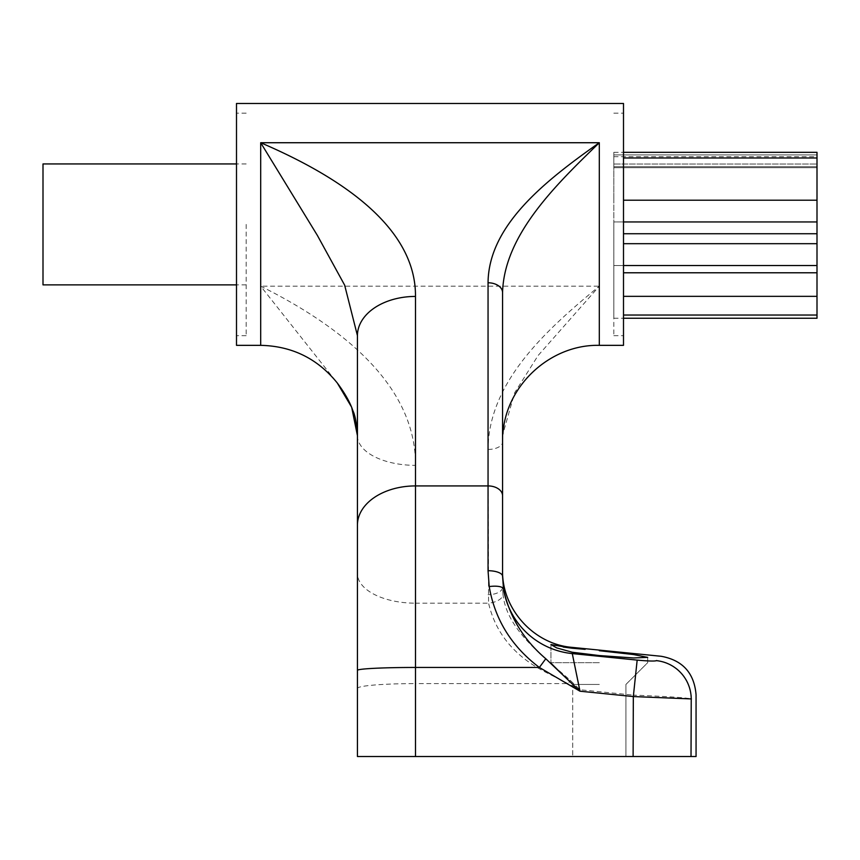 <?xml version="1.0" encoding="UTF-8"?>
<svg xmlns="http://www.w3.org/2000/svg" width="860" height="860" viewBox="0 0 860 860"><rect width="100%" height="100%" fill="white"/><g stroke="black" fill="none" stroke-linecap="round" stroke-linejoin="round"><path stroke-width="0.64" stroke-dasharray="4.3 3.22" d="M623.5 221.955L613.825 221.955L613.825 200.208L613.825 265.525L613.825 221.955L817 221.955L817 152.327L817 154.918L817 152.327L613.825 152.327L613.825 200.208L613.825 152.327L613.825 154.918L613.825 152.327L623.5 152.327M817 265.525L613.825 265.525L817 265.525L613.825 265.525L623.5 265.525L613.825 265.525L613.825 318.254L613.825 265.525L817 265.525L817 318.254M817 265.342L817 221.955M623.5 345.344L623.5 103.469M613.825 224.406L613.825 335.669L613.825 224.406M246.175 224.406L246.175 335.669L246.175 224.406M43 163.938L43 284.875M236.5 345.344L236.5 103.469M599.312 662.684L550.938 662.684L599.312 662.684M599.312 684.452L572.706 684.452L599.312 684.452M656.47 660.652L656.621 660.512C654.997 661.168 648.558 660.975 637.303 659.953L572.287 653.407L572.276 652.245L556.635 647.87L550.938 644.548L563.332 647.053M572.276 652.245L599.312 655.557L633.508 657.964L647.688 657.362L633.508 654.535L599.312 650.708M585.155 649.354L572.265 648.236M637.303 659.953L633.465 695.127L579.962 689.741L570.169 680.249C543.413 656.288 506.733 630.079 503.003 594.367A14.512 7.364 -7.1 0 1 488.577 603.183C495.618 633.39 514.731 656.449 545.917 672.348L579.962 689.741L572.287 653.407A77.4 77.163 180 0 1 502.562 576.63L502.562 576.082M599.312 756.531L572.706 756.531L599.312 756.531M415.487 756.531L415.487 683.603A58.05 4.816 180 0 0 357.438 688.419L357.438 756.531L691.032 756.531L691.236 699.062M357.438 435.708A58.05 29.638 180 0 0 415.487 465.346C416.079 382.797 337.045 324.317 260.688 286.165L337.303 383.012M488.05 449.436A14.512 7.407 0 0 0 502.562 442.029L502.896 434.031L514.635 392.805L538.048 355.588L599.312 286.165C546.068 329.939 488.566 381.969 488.05 449.436L488.577 603.183L415.487 603.183L415.487 465.346M696.062 756.531L691.032 756.531M357.438 525.127L357.438 573.545A58.05 29.638 180 0 0 415.487 603.183L415.487 683.603L568.342 683.603A14.512 0.57 -61.7 0 1 570.169 680.249M623.5 224.406L623.5 113.144L623.5 224.406M236.5 224.406L236.5 113.144L236.5 224.406M633.1 756.531L633.465 695.127C666.919 696.439 686.226 697.707 691.386 698.933A38.7 38.528 -132 0 0 656.621 660.512M503.003 594.367L502.562 587.283A14.512 7.407 -0 0 1 488.05 594.69M613.825 166.7L613.825 154.918L613.825 167.678L613.825 166.7L817 166.7L817 154.918L817 167.678L817 166.7L613.825 166.7M613.825 164.013L613.825 156.681L613.825 164.013L817 164.013L817 167.678L817 156.681L817 164.013L613.825 164.013M817 233.737L623.5 233.737M599.312 345.344L599.312 286.165L260.688 286.165L260.688 345.344M623.5 243.681L817 243.681M623.5 272.781L817 272.781M623.5 296.345L817 296.345M623.5 315.029L817 315.029M817 200.208L623.5 200.208M817 157.982L623.5 157.982M613.825 154.918L817 154.918L613.825 154.918M613.825 335.669L623.5 335.669M246.175 163.938L236.5 163.938M246.175 335.669L236.5 335.669M572.706 684.452L550.938 662.684L572.706 684.452L572.706 756.531L572.706 684.452M550.938 644.548L550.938 662.684L550.938 644.548M625.919 684.452L625.919 756.531L625.919 684.452L647.688 662.684L647.688 657.362L647.688 662.684L625.919 684.452M502.562 442.029L502.885 434.203M246.175 113.144L236.5 113.144M246.175 284.875L236.5 284.875M613.825 113.144L623.5 113.144M613.825 318.254L623.5 318.254M613.825 167.678L817 167.678L613.825 167.678M613.825 156.681L817 156.681"/><path stroke-width="1.29" d="M623.5 152.327L817 152.327L817 265.342M236.5 284.875L43 284.875L43 163.938L236.5 163.938M563.332 647.053L572.265 648.236L550.938 644.548L556.646 647.881L572.276 652.245L572.287 653.589L637.163 660.104C648.365 661.125 654.793 661.308 656.47 660.652L656.621 660.512M572.265 648.236L585.155 649.354M599.312 650.708L633.497 654.535L647.688 657.362L633.508 657.964L599.312 655.557L572.276 652.245M545.788 658.749L539.37 667.457L415.487 667.457L415.487 756.531L357.438 756.531L357.438 335.637L344.645 285.144L317.372 235.414L260.688 142.728L599.312 142.728L599.312 345.344L623.5 345.344L623.5 103.469L236.5 103.469L236.5 345.344L260.688 345.344L260.688 142.728C337.055 175.462 416.079 225.621 415.487 296.431L415.487 485.921L488.05 485.921L488.05 282.779C488.566 224.911 546.068 180.277 599.312 142.728C556.205 184.545 504.078 234.845 502.562 292.583L502.562 576.275L503.541 589.057C509.227 616.297 523.31 639.528 545.788 658.749L579.962 691.203L539.37 667.457C511.603 646.505 494.887 619.555 489.211 586.584L488.05 570.717L488.05 485.921A14.512 9.804 180 0 1 502.562 495.725M691.386 698.933L633.325 696.557L579.962 691.203L572.287 653.589A77.4 77.153 0 0 1 503.541 589.057A14.512 4.719 171.1 0 0 489.211 586.584M502.562 576.082L502.562 292.583A14.512 9.804 180 0 0 488.05 282.779M415.487 756.531L633.111 756.531L633.325 696.557L637.163 660.104M656.47 660.652A38.7 38.528 48 0 1 691.236 699.062L691.021 756.531L696.062 756.531L696.062 694.794C694.278 673.068 682.668 660.233 661.222 656.288L572.265 647.397M691.021 756.531L633.111 756.531M357.438 573.545L357.438 688.419M415.487 296.431A58.05 39.205 0 0 0 357.438 335.637L357.438 525.127A58.05 39.205 0 0 1 415.487 485.921L415.487 667.457A58.05 2.902 0 0 0 357.438 670.349M337.303 383.012L351.675 407.253L357.438 435.708C356.663 423.593 355.148 415.251 352.879 410.682C350.181 402.577 344.989 393.353 337.303 383.012C317.587 358.609 292.056 346.053 260.688 345.344M502.562 576.275A14.512 5.558 180 0 0 488.05 570.717M817 265.525L623.5 265.525L817 265.525L817 318.254L623.5 318.254M623.5 233.737L817 233.737M623.5 315.029L817 315.029M623.5 296.345L817 296.345M623.5 272.781L817 272.781M623.5 243.681L817 243.681M623.5 221.955L817 221.955M623.5 200.208L817 200.208M623.5 157.982L817 157.982M572.265 647.386C533.823 644.419 501.702 608.923 502.562 570.374M599.312 345.344C550.54 344.237 505.863 385.334 502.896 434.031"/></g></svg>
